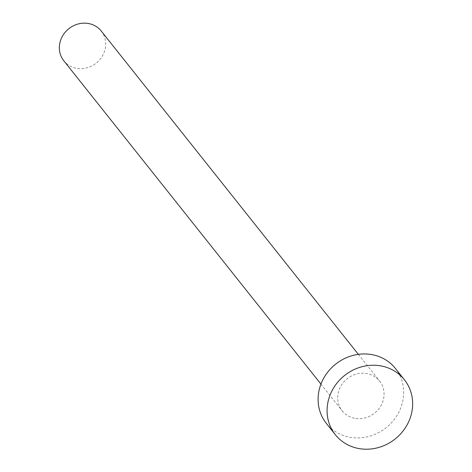 <?xml version="1.0" encoding="UTF-8"?>
<svg xmlns="http://www.w3.org/2000/svg" width="472" height="472" viewBox="0 0 472 472"><rect width="100%" height="100%" fill="white"/><g stroke="black" fill="none" stroke-linecap="round" stroke-linejoin="round"><path stroke-width="0.35" stroke-dasharray="2.36 1.77" d="M101.232 31.022A23.901 21.983 -38.5 0 1 101.533 57.36A23.901 21.983 -38.5 0 1 76.134 68.204A23.901 21.983 -38.5 0 1 63.82 60.776M354.49 418.239A23.901 21.983 -38.5 0 1 342.176 410.811A23.901 21.983 -38.5 0 1 341.881 384.479A23.901 21.983 -38.5 0 1 367.281 373.635A23.901 21.983 -38.5 0 1 379.594 381.063A23.901 21.983 -38.5 0 1 379.889 407.401A23.901 21.983 -38.5 0 1 354.49 418.239M395.418 368.473A44.126 40.586 -38.5 0 1 395.973 417.095A44.126 40.586 -38.5 0 1 349.079 437.107A44.126 40.586 -38.5 0 1 326.347 423.402M320.942 384.108L342.176 410.811M358.354 354.36L379.594 381.063"/><path stroke-width="0.71" d="M320.942 384.108L63.82 60.776A23.901 21.983 -38.5 0 1 63.519 34.438A23.901 21.983 -38.5 0 1 88.919 23.6A23.901 21.983 -38.5 0 1 101.232 31.022L358.354 354.36M335.327 434.694L326.347 423.402A44.126 40.586 -38.5 0 1 325.798 374.78A44.126 40.586 -38.5 0 1 372.691 354.767A44.126 40.586 -38.5 0 1 395.418 368.473L404.398 379.765A44.126 40.586 -38.5 0 1 404.952 428.387A44.126 40.586 -38.5 0 1 358.059 448.4A44.126 40.586 -38.5 0 1 335.327 434.694A44.126 40.586 -38.5 0 1 334.778 386.072A44.126 40.586 -38.5 0 1 381.671 366.06A44.126 40.586 -38.5 0 1 404.398 379.765"/></g></svg>
